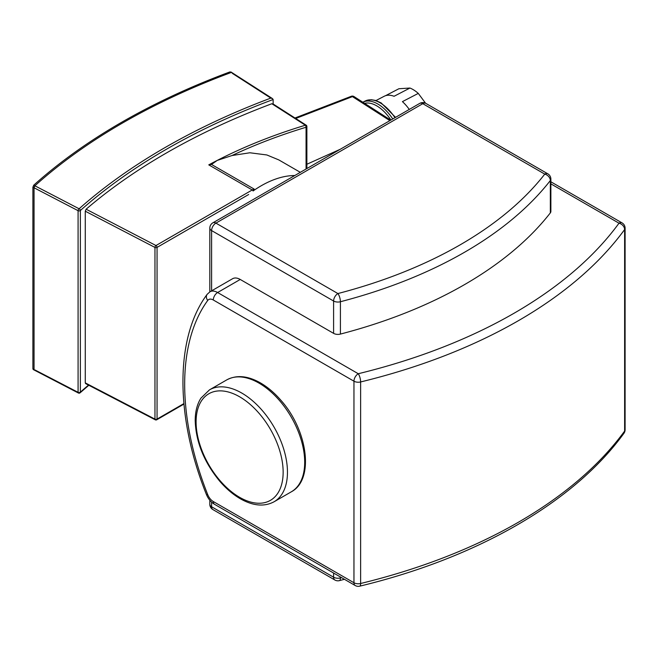 <?xml version="1.0" encoding="UTF-8"?>
<svg xmlns="http://www.w3.org/2000/svg" width="658" height="658" viewBox="0 0 658 658"><rect width="100%" height="100%" fill="white"/><g stroke="black" fill="none" stroke-linecap="round" stroke-linejoin="round"><path stroke-width="0.99" d="M209.992 291.765L207.13 294.348A6.095 4.82 36.1 0 0 207.739 300.435A9.146 5.28 60 0 1 213.299 299.99A6.095 3.52 -60 0 1 217.609 292.522A15.241 8.801 -120 0 0 209.992 291.765L232.619 278.704A15.241 8.801 60 0 1 240.236 279.461L333.598 333.359A6.095 3.52 180 0 0 340.416 334.083L340.416 301.734A6.095 2.048 -104.6 0 0 337.908 293.55A6.095 3.52 120 0 0 333.598 301.019A6.095 3.52 0 0 0 340.416 301.734A419.023 241.922 0 0 0 550.335 180.539A6.095 3.52 0 0 0 550.869 179.091A6.095 6.095 0 0 0 547.826 173.819A6.095 3.52 120 0 0 544.775 174.115A6.095 4.54 38 0 1 550.335 180.539L550.335 212.888A419.023 241.922 180 0 1 340.416 334.083M550.869 179.091L550.869 211.44A6.095 3.52 180 0 1 550.335 212.888M294.792 175.522A106.662 61.581 120 0 0 261.168 185.795A106.662 61.581 120 0 0 253.091 190.96M254.21 189.109A11.425 6.596 120 0 0 252.228 189.965A1.522 0.88 -120 0 1 253.091 190.968L254.21 189.109L211.506 164.451L217.214 160.42L232.003 155.535L249.876 152.771L266.868 154.967L278.762 159.886L300.319 172.33M211.506 164.451L208.767 164.87L252.228 189.965L155.979 245.533A1.522 0.831 117.5 0 0 154.959 247.433A1.522 0.88 0 0 0 157.056 247.4L248.683 194.497M232.003 155.535A439.133 253.527 180 0 1 306.06 127.249A1.522 0.88 0 0 0 306.875 126.468A1.522 1.522 0 0 0 306.176 125.184A1.522 0.921 122.7 0 0 305.353 125.226A1.522 0.576 73.1 0 1 306.06 127.249L306.06 169.016M295.722 118.481L352.433 96.619A3.051 1.851 -57.3 0 1 354.02 96.57A3.051 3.051 0 0 0 351.282 96.29A3.051 1.481 68.9 0 1 352.433 96.619L389.873 120.628M306.875 164.245L340.293 149.251M385.432 95.747L398.904 88.74L409.934 88.04L394.076 96.282A30.474 16.647 -117.5 0 0 384.19 96.274L375.973 100.551M409.26 109.434A30.474 16.647 -117.5 0 0 402.425 101.636L418.274 93.395L425.603 103.257M418.274 93.395A30.474 16.647 -117.5 0 0 409.934 88.04M34.257 186.773L34.882 185.795L34.051 187.785L78.08 210.675A1.522 0.88 0 0 0 80.375 210.502A1.522 1.045 -131.6 0 0 79.1 208.775A1.522 0.831 117.5 0 0 78.08 210.675L78.08 392.316A1.522 0.831 117.5 0 0 78.392 393.015A1.522 1.522 0 0 0 80.112 392.801A1.522 1.045 -131.6 0 0 80.375 392.143A1.522 0.88 180 0 1 78.08 392.316L34.882 369.919M232.29 73.334L270.808 98.1L272.494 98.61L231.97 72.627M272.494 98.61L273.136 99.514L273.136 103.997M183.895 403.593L157.056 419.08A1.522 0.88 180 0 1 154.959 419.113L85.269 382.882L86.124 383.392L85.269 382.882L85.269 211.202L86.124 209.211A652.456 376.689 180 0 1 271.836 103.734L273.136 104.49M306.176 125.184L272.807 103.783M85.269 211.202L154.959 247.433L154.959 419.113A1.522 0.831 117.5 0 0 155.28 419.812A1.522 1.522 0 0 0 156.744 419.779A1.522 0.88 -120 0 0 157.056 419.08L157.056 247.4A1.522 0.88 -120 0 0 155.979 245.533L86.124 209.219M34.051 187.785L34.051 369.426L32.9 368.834L33.731 369.327L32.9 368.834L32.9 187.193L34.051 187.785L34.051 369.426M270.808 98.1A653.978 377.569 0 0 0 79.1 208.775L34.882 185.795A652.456 376.689 180 0 1 230.991 72.569A652.456 376.689 180 0 0 34.882 185.795L33.731 185.194L32.9 187.193M231.262 72.668L229.963 71.903A653.978 377.569 0 0 0 33.731 185.194M230.925 71.961L231.92 72.594M207.739 494.668A6.095 1.234 158.4 0 1 206.382 494.421C208.15 498.756 210.873 502.054 214.566 504.324A6.095 3.52 -60 0 1 213.299 501.536A9.146 5.28 60 0 1 207.739 494.668A233.129 134.594 60 0 1 207.739 300.435M550.869 183.862L619.005 223.194A489.108 282.389 180 0 1 358.265 373.728A6.095 3.52 120 0 0 353.955 381.196L353.955 582.741A6.095 3.52 120 0 0 355.221 585.53A6.095 6.095 0 0 0 359.712 586.171A6.095 1.933 -103.7 0 0 360.633 583.498A6.095 3.52 180 0 1 353.955 582.741L213.299 501.536M213.299 299.99L353.955 381.196A6.095 3.52 0 0 0 360.633 381.953A6.095 1.933 -103.7 0 0 358.265 373.728L217.609 292.522L240.236 279.461M622.049 222.889A6.095 3.52 120 0 0 619.005 223.194A6.095 4.59 36.1 0 1 624.623 229.535A6.095 3.52 0 0 0 625.1 228.17A6.095 6.095 0 0 0 622.049 222.889L550.869 181.797M625.1 429.715A6.095 3.52 180 0 1 624.623 431.08A6.095 4.59 36.1 0 1 623.924 433.309A6.095 6.095 0 0 0 625.1 429.715L625.1 228.17M360.633 583.498L360.633 381.953A495.203 285.901 0 0 0 624.623 229.535L624.623 431.08A495.203 285.901 180 0 1 360.633 583.498M212.871 509.563A6.095 3.52 -60 0 1 211.605 506.775A6.095 3.52 180 0 1 209.82 504.291A6.095 6.095 0 0 0 212.871 509.563L334.864 580.002A6.095 6.095 0 0 0 339.446 580.619A6.095 2.048 -104.6 0 0 340.416 577.93A6.095 3.52 180 0 1 333.598 577.206A6.095 3.52 120 0 0 334.864 580.002M341.543 577.634A419.023 241.922 180 0 1 340.416 577.93L340.416 576.984M333.598 573.052L333.598 577.206L211.605 506.775L211.605 502.128M215.914 223.12A6.095 3.52 -120 0 0 212.871 222.815A6.095 6.095 0 0 0 209.82 228.096A6.095 3.52 0 0 0 211.605 230.58A6.095 3.52 -60 0 1 215.914 223.12L422.781 103.684A6.095 3.52 -60 0 1 425.833 103.388A6.095 6.095 0 0 0 419.738 103.388A6.095 3.52 60 0 1 422.781 103.684L544.775 174.115A412.928 238.402 180 0 1 337.908 293.55L215.914 223.12M211.605 290.836L211.605 230.58L333.598 301.019L333.598 333.359M271.836 103.734L305.353 125.226A440.654 254.407 0 0 0 217.214 160.42A440.654 254.407 0 0 0 208.767 164.87M395.548 117.354L381.147 102.911L375.57 100.427L371.178 99.703L365.1 101.052A35.047 19.148 62.5 0 1 394.956 117.692M392.752 118.966A35.047 19.148 -117.5 0 0 362.846 102.22L365.1 101.052M364.59 103.339A33.525 18.317 62.5 0 1 390.918 120.019M351.257 96.298A3.051 1.481 68.9 0 1 351.282 96.29L294.973 117.996M88.501 385.103A652.456 376.689 0 0 0 80.375 392.143L80.375 210.502A652.456 376.689 180 0 1 273.136 99.514M229.963 71.903L230.991 72.569M196.092 421.926A61.556 35.54 60 0 1 261.382 416.095A61.556 35.54 60 0 1 261.382 503.148A61.556 35.54 60 0 1 196.092 421.926M209.474 389.865A64.607 37.3 60 0 1 274.082 427.165A64.607 37.3 60 0 1 274.082 501.766C264.697 506.75 253.947 506.035 241.831 499.595C234.075 495.384 226.771 489.33 219.928 481.442C204.144 462.327 195.895 442.077 195.204 420.684C195.204 411.744 197.104 404.242 200.912 398.172L209.474 389.865L226.714 379.913A64.607 37.3 60 0 1 291.313 417.213A64.607 37.3 60 0 1 291.313 491.814L274.082 501.766M214.566 504.324L355.221 585.53M206.382 494.421C175.234 416.851 174.798 337.612 207.13 294.348M623.924 433.309C574.195 502.079 477.313 557.828 359.712 586.171M344.43 579.303L339.446 580.619M209.82 504.291L209.82 500.236M209.82 291.872L209.82 228.096M212.871 222.815L419.738 103.388M425.833 103.388L547.826 173.819M354.02 96.57L390.753 120.118M33.155 369.5L78.392 393.015M80.112 392.801L88.822 385.267M156.744 419.779L183.936 404.086M85.532 383.556L155.28 419.812M306.875 126.468L306.875 168.547M226.714 379.913C236.09 374.92 246.84 375.644 258.956 382.076C266.712 386.295 274.016 392.341 280.859 400.237C307.615 430.011 314.713 479.526 291.313 491.814"/></g></svg>
